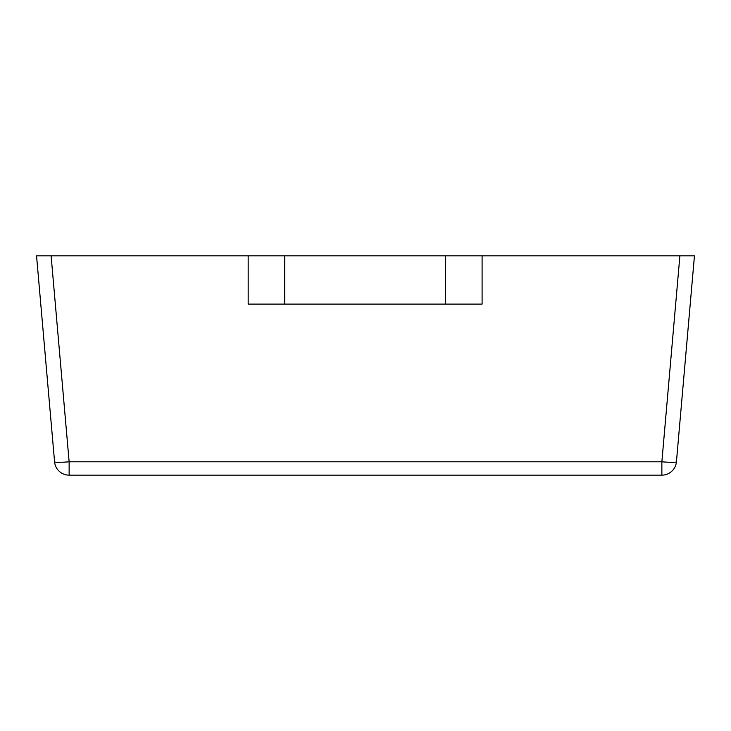 <?xml version="1.0" encoding="UTF-8"?>
<svg xmlns="http://www.w3.org/2000/svg" width="731" height="731" viewBox="0 0 731 731"><rect width="100%" height="100%" fill="white"/><g stroke="black" fill="none" stroke-linecap="round" stroke-linejoin="round"><path stroke-width="1.1" d="M445.544 255.85L248.174 255.85L248.174 304.096L482.094 304.096L482.094 255.85L445.544 255.85L445.544 304.096M284.724 255.85L284.724 304.096M54.569 461.8A14.62 1.27 -5 0 0 69.134 461.8L69.134 475.15A14.62 14.62 0 0 1 54.569 461.8L36.55 255.85L51.115 255.85L36.55 255.85L54.569 461.8A14.62 14.62 0 0 0 69.134 475.15L661.866 475.15L661.866 461.8L679.885 255.85L694.45 255.85L482.094 255.85M248.174 255.85L51.115 255.85L69.134 461.8L661.866 461.8A14.62 1.27 5 0 0 676.431 461.8L694.45 255.85L676.431 461.8A14.62 14.62 0 0 1 661.866 475.15A14.62 14.62 0 0 0 676.431 461.8"/></g></svg>
